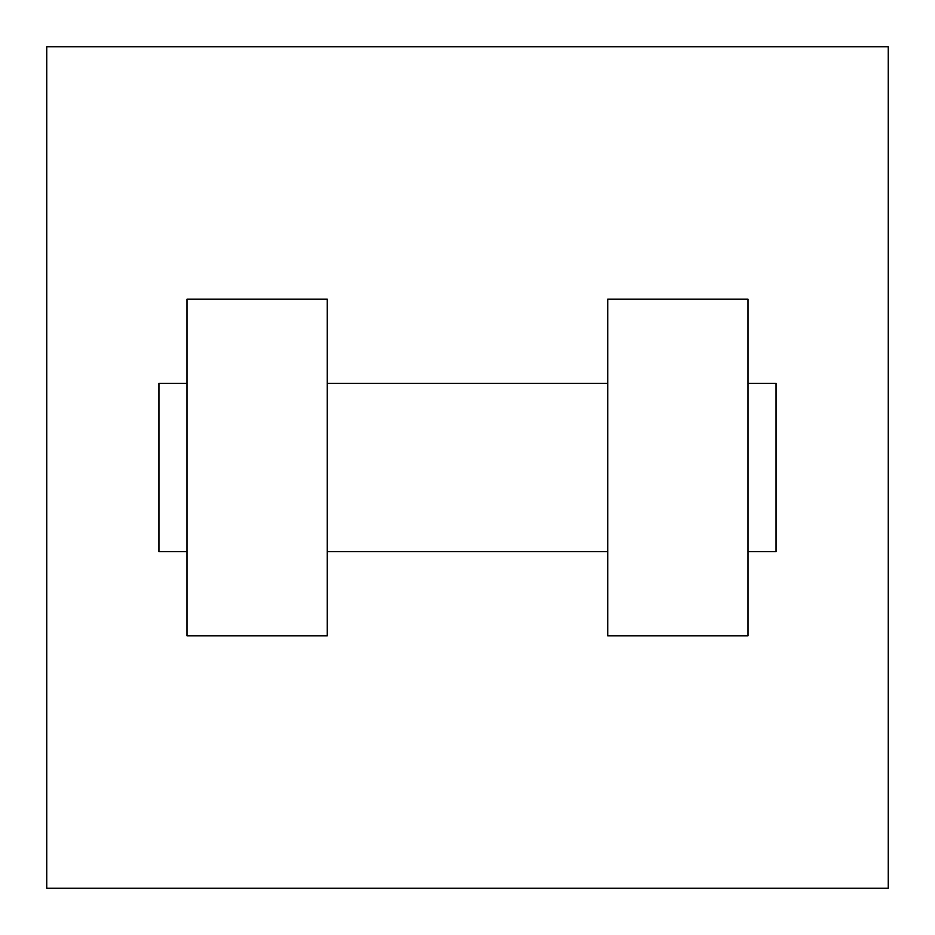 <?xml version="1.0" encoding="UTF-8"?>
<svg xmlns="http://www.w3.org/2000/svg" width="935" height="935" viewBox="0 0 935 935"><rect width="100%" height="100%" fill="white"/><g stroke="black" fill="none" stroke-linecap="round" stroke-linejoin="round"><path stroke-width="1.4" d="M888.25 46.75L888.25 888.25L46.75 888.25L46.75 46.75L888.25 46.75M607.75 299.2L607.75 635.8L748 635.8L748 299.2L607.75 299.2M327.25 635.8L327.25 299.2L187 299.2L187 635.8L327.25 635.8M748 551.65L776.05 551.65L776.05 383.35L748 383.35M187 383.35L158.95 383.35L158.95 551.65L187 551.65M607.75 383.35L327.25 383.35M607.75 551.65L327.25 551.65"/></g></svg>
